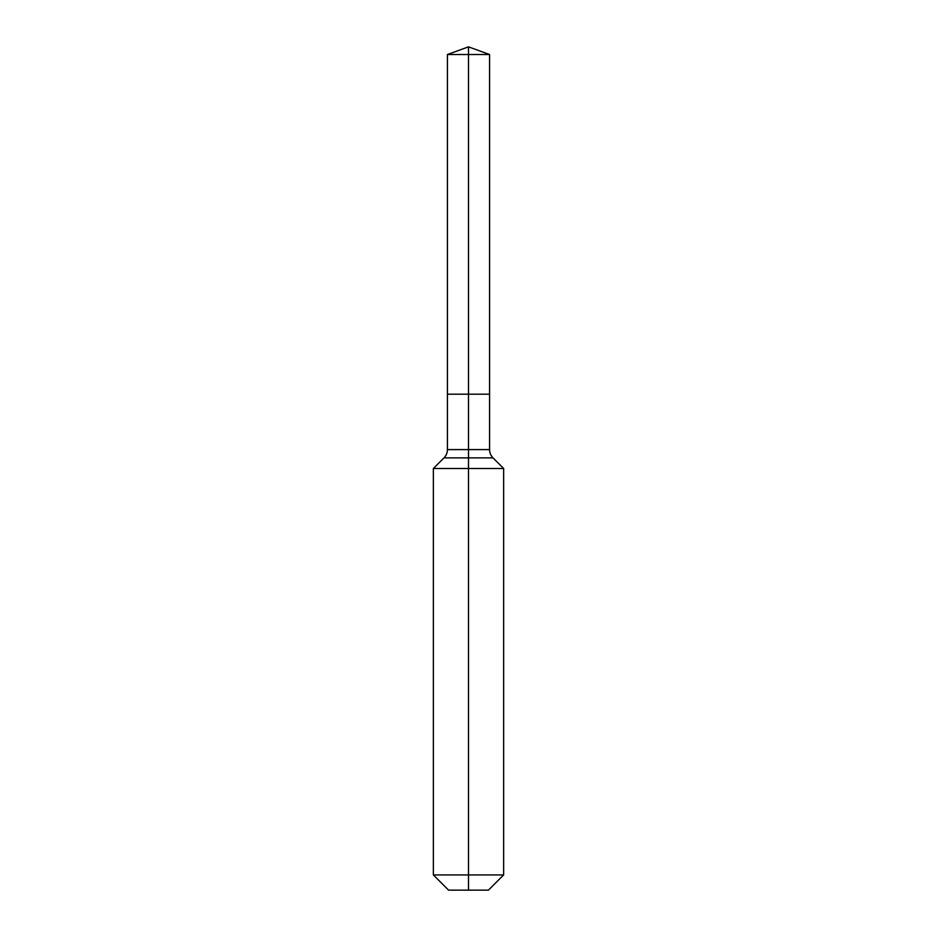 <?xml version="1.0" encoding="UTF-8"?>
<svg xmlns="http://www.w3.org/2000/svg" width="937" height="937" viewBox="0 0 937 937"><rect width="100%" height="100%" fill="white"/><g stroke="black" fill="none" stroke-linecap="round" stroke-linejoin="round"><path stroke-width="1.41" d="M433.362 874.924L503.637 874.924L488.411 890.15L448.589 890.15L433.362 874.924L433.362 468.5L468.5 468.5L468.5 457.877L443.986 457.877A11.712 11.712 0 0 0 447.417 449.596L447.417 394.184L468.5 394.184L468.5 54.522L489.582 54.522L468.5 46.85L468.5 54.522L447.417 54.522L447.417 394.184L489.582 394.184L489.582 54.522M493.014 457.877L468.5 457.877L468.5 394.184L489.582 394.184L489.582 449.596A11.712 11.712 0 0 0 493.014 457.877L503.637 468.5L468.5 468.5L468.5 890.15M447.417 449.596L489.582 449.596M468.5 46.85L447.417 54.522M503.637 874.924L503.637 468.5M443.986 457.877L433.362 468.5"/></g></svg>
